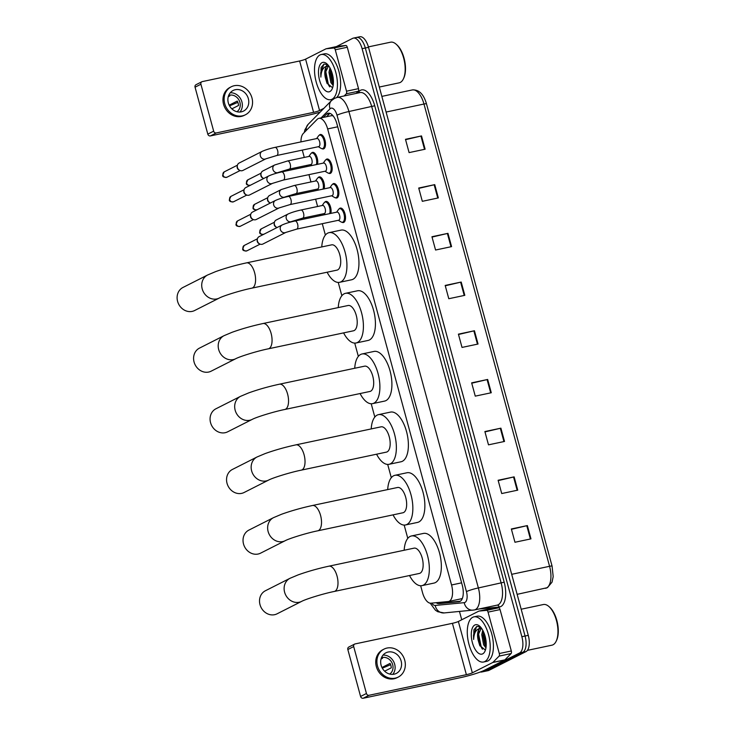 <?xml version="1.0" encoding="UTF-8"?>
<svg xmlns="http://www.w3.org/2000/svg" width="735" height="735" viewBox="0 0 735 735"><rect width="100%" height="100%" fill="white"/><g stroke="black" fill="none" stroke-linecap="round" stroke-linejoin="round"><path stroke-width="1.1" d="M324.76 202.217A7.387 3.409 78 0 1 325.495 201.574A7.387 3.409 78 0 1 325.89 201.436A7.387 3.409 78 0 1 329.951 205.313A7.387 3.409 78 0 1 330.833 213.398M318.099 177.686A7.387 3.409 78 0 1 318.834 177.043A7.387 3.409 78 0 1 319.229 176.905A7.387 3.409 78 0 1 323.29 180.782A7.387 3.409 78 0 1 324.172 188.867M311.429 153.156A7.387 3.409 78 0 1 312.173 152.512A7.387 3.409 78 0 1 312.568 152.375A7.387 3.409 78 0 1 316.62 156.252A7.387 3.409 78 0 1 317.502 164.337M339.184 208.869A7.387 3.409 78 0 1 339.919 208.225A7.387 3.409 78 0 1 340.314 208.088A7.387 3.409 78 0 1 345.082 214.161A7.387 3.409 78 0 1 343.769 222.393A7.387 3.409 78 0 1 343.374 222.53A7.387 3.409 78 0 1 342.023 222.273M332.523 184.338A7.387 3.409 78 0 1 333.258 183.695A7.387 3.409 78 0 1 333.653 183.557A7.387 3.409 78 0 1 338.422 189.63A7.387 3.409 78 0 1 337.108 197.862A7.387 3.409 78 0 1 336.713 198A7.387 3.409 78 0 1 335.362 197.743M325.853 159.807A7.387 3.409 78 0 1 326.597 159.164A7.387 3.409 78 0 1 326.992 159.026A7.387 3.409 78 0 1 331.751 165.099A7.387 3.409 78 0 1 330.447 173.331A7.387 3.409 78 0 1 330.052 173.469A7.387 3.409 78 0 1 328.692 173.212M319.192 135.277A7.387 3.409 78 0 1 319.927 134.634A7.387 3.409 78 0 1 320.322 134.496A7.387 3.409 78 0 1 325.09 140.569A7.387 3.409 78 0 1 323.777 148.801A7.387 3.409 78 0 1 323.382 148.939A7.387 3.409 78 0 1 322.031 148.681M461.24 598.777L462.241 598.483L461.24 598.777M420.659 585.74L422.506 592.566A13.846 6.394 -102 0 0 430.903 603.196L448.221 601.533A13.846 6.394 -102 0 0 448.552 601.487A13.846 6.394 -102 0 0 449.296 601.221A13.846 6.394 -102 0 0 451.547 584.977L327.645 128.928A13.846 6.394 -102 0 0 318.916 118.344A13.846 6.394 -102 0 0 317.208 119.327L303.289 133.476A13.846 6.394 -102 0 0 300.973 141.892M333.185 115.928L331.715 115.634L318.916 118.344M302.296 150.105L304.281 157.428M306.467 165.458L306.78 166.606M308.957 174.636L310.951 181.958M313.128 189.988L313.441 191.137M315.627 199.167L317.612 206.489M319.798 214.519L320.111 215.667M322.288 223.697L325.375 235.071M338.247 282.442L341.858 295.727M354.729 343.098L358.34 356.392M371.212 403.763L374.822 417.048M387.694 464.419L391.305 477.713M404.176 525.084L407.787 538.378M436.149 602.691A13.846 6.394 -102 0 0 439.015 603.646L458.934 601.735A13.846 6.394 -102 0 0 459.265 601.689A13.846 6.394 -102 0 0 460 601.423A13.846 6.394 -102 0 0 462.251 585.179L336.896 123.802A13.846 6.394 -102 0 0 328.177 113.227A13.846 6.394 -102 0 0 326.469 114.201L323.308 117.416M336.373 46.599L352.644 38.367A13.846 6.394 78 0 1 353.379 38.11A13.846 6.394 78 0 1 362.107 48.685L521.868 636.703A13.846 6.394 78 0 1 519.617 652.946L482.509 671.726A13.846 6.394 78 0 1 481.774 671.992A13.846 6.394 78 0 1 480.405 671.965M461.736 619.78L459.476 611.465M355.841 37.687A13.846 6.394 78 0 1 356.585 37.43L359.792 36.75A13.846 6.394 78 0 1 368.52 47.334L528.272 635.343A13.846 6.394 78 0 1 526.021 651.596L488.922 670.375L485.716 671.046A13.846 6.394 78 0 1 484.981 671.312A13.846 6.394 78 0 0 485.716 671.046L522.824 652.267L485.716 671.046L482.509 671.726M528.272 635.343L525.075 636.023A13.846 6.394 78 0 1 522.824 652.267A13.846 6.394 78 0 0 525.075 636.023L365.313 48.005L525.075 636.023L521.868 636.703M356.585 37.43A13.846 6.394 78 0 1 365.313 48.005A13.846 6.394 78 0 0 356.585 37.43L353.379 38.11M326.515 116.736L329.675 113.521A13.846 6.394 78 0 1 329.868 113.337M460.33 601.23L442.213 602.966A13.846 6.394 78 0 1 439.842 602.342M405.573 139.668L421.504 135.929L405.481 139.319L409.092 152.604L425.115 149.214L421.504 135.929M418.812 188.371L434.734 184.641L418.711 188.031L422.322 201.316L438.345 197.917L434.734 184.641M432.042 237.083L447.964 233.344L431.95 236.734L435.561 250.019L451.575 246.629L447.964 233.344M445.272 285.786L461.203 282.047L445.18 285.437L448.791 298.722L464.814 295.332L461.203 282.047M511.441 529.31L527.362 525.58L511.349 528.97L514.959 542.255L530.973 538.865L527.362 525.58M498.211 480.607L514.133 476.868L498.109 480.267L501.72 493.543L517.743 490.153L514.133 476.868M484.971 431.904L500.903 428.165L484.879 431.555L488.49 444.84L504.513 441.45L500.903 428.165M471.741 383.201L487.663 379.462L471.649 382.852L475.26 396.137L491.274 392.747L487.663 379.462M458.511 334.489L474.433 330.75L458.41 334.149L462.021 347.425L478.044 344.035L474.433 330.75M488.922 670.375A13.846 6.394 78 0 1 488.178 670.632L481.774 671.992M490.879 608.571A2.306 1.066 78 0 1 490.934 608.552A2.306 1.066 78 0 1 490.989 608.543L498.661 607.808A2.306 1.066 78 0 1 500.057 609.581L488.049 612.126L499.295 653.525L511.312 650.98A2.306 1.066 78 0 1 511.091 653.571L504.927 659.846A2.306 1.066 78 0 1 504.761 659.966L484.347 670.302A18.458 1.994 -15.2 0 1 460.514 677.642L363.191 698.25A2.306 2.03 -116.8 0 1 360.582 696.458L366.443 693.491A2.306 2.03 63.2 0 0 369.053 695.282L466.376 674.675A4.612 0.496 164.8 0 0 472.329 672.837L492.753 662.501A2.306 1.066 -102 0 0 492.909 662.382L499.083 656.116A2.306 1.066 -102 0 0 499.295 653.525M500.057 609.581L511.312 650.98M488.049 612.126A2.306 1.066 -102 0 0 486.643 610.353L478.972 611.088A2.306 1.066 -102 0 0 478.917 611.097A2.306 1.066 -102 0 0 478.797 611.143L458.374 621.479A4.612 0.496 164.8 0 1 452.42 623.317L355.097 643.924A2.306 2.03 63.2 0 0 353.691 646.561L347.839 649.529L360.582 696.458M347.839 649.529A2.306 2.03 -116.8 0 1 348.794 647.039L354.656 644.08M353.691 646.561L366.443 693.491M381.107 665.23A11.54 10.161 63.2 0 0 396.33 673.407A11.54 10.161 63.2 0 0 401.135 660.986A11.54 10.161 63.2 0 0 385.912 652.818A11.54 10.161 63.2 0 0 381.107 665.23M392.766 674.362A11.54 10.161 63.2 0 0 394.686 664.247A11.54 10.161 63.2 0 0 383.027 655.115M384.635 671.193L391.277 667.83A9.233 8.131 -116.8 0 0 390.928 665.561A9.233 8.131 -116.8 0 0 390.074 663.402L381.961 667.509M389.734 674.068A9.233 8.131 63.2 0 0 392.683 664.67A9.233 8.131 63.2 0 0 381.465 657.733M384.028 649.106L382.861 649.703A15.692 13.818 63.2 0 0 376.329 666.581A15.692 13.818 63.2 0 0 397.038 677.707L398.205 677.11A15.692 13.818 63.2 0 0 404.737 660.223A15.692 13.818 63.2 0 0 384.028 649.106A15.692 13.818 63.2 0 0 377.505 665.993A15.692 13.818 63.2 0 0 398.205 677.11M382.319 668.198L390.643 664.679M381.033 659.047L382.586 658.257A9.233 8.131 -116.8 0 0 381.263 658.284M521.179 609.223L543.33 604.528A20.773 9.592 78 0 1 548.843 606.467L549.596 607.119A19.845 9.16 78 0 1 556.615 640.268L556.193 641.168A20.773 9.592 78 0 1 553.051 644.779A20.773 9.592 78 0 1 551.939 645.174L527.427 650.356M548.843 606.467A20.773 9.592 78 0 1 556.193 641.168M472.734 617.299A23.079 10.657 78 0 1 473.965 616.858A23.079 10.657 78 0 1 488.858 635.858A23.079 10.657 78 0 1 484.76 661.573A23.079 10.657 78 0 1 483.529 662.014A23.079 10.657 78 0 1 468.636 643.015A23.079 10.657 78 0 1 472.734 617.299M473.965 616.858L477.171 616.178A23.079 10.657 78 0 1 492.064 635.178A23.079 10.657 78 0 1 487.966 660.894A23.079 10.657 78 0 1 486.735 661.335L483.529 662.014M483.437 631.586L482.987 635.15L484.76 644.273L486.12 646.534M482.739 630.189L481.747 634.636L483.621 644.825L485.945 647.857M481.278 628.315L477.934 635.444L478.154 640.111L479.734 645.486L484.879 649.703L485.679 649.17M478.154 640.111A10.428 4.814 78 0 1 480.038 628.581A10.428 4.814 78 0 1 480.396 628.434L481.489 628.195M481.581 628.324L480.626 628.379M482.665 653.874A15.049 6.946 78 0 1 472.384 642.656A15.049 6.946 78 0 1 474.828 624.998A15.049 6.946 78 0 1 479.624 626.119A15.049 6.946 78 0 1 484.944 651.256A15.049 6.946 78 0 1 482.665 653.874M480.506 626.983L476.84 626.385L473.891 629.803L473.652 639.441C473.946 633.037 476.014 629.38 479.854 628.453L480.396 628.434M483.014 634.507L485.045 644.852M480.038 626.707L479.027 628.618M477.925 635.591L480.001 646.019M483.713 632.192L486.175 645.817M478.944 630.942L478.586 634.039L481.287 647.269L482.482 649.226M476.666 626.459L473.496 635.113L473.652 639.441M265.381 590.765A12.927 11.374 63.2 0 0 260.006 604.666A12.927 11.374 63.2 0 0 277.058 613.826L301.662 601.368A12.927 11.374 -116.8 0 1 284.61 592.217A12.927 11.374 -116.8 0 1 289.985 578.307L265.381 590.765M301.662 601.368C305.438 599.264 322.693 593.788 334.25 591.464L419.4 573.438A12.927 5.963 -102 0 0 420.089 573.19A12.927 5.963 -102 0 0 422.386 558.784A12.927 5.963 -102 0 0 414.044 548.154L328.894 566.18C317.933 568.559 307.662 571.472 298.079 574.908L289.985 578.307M404.176 550.239A25.385 11.723 78 0 1 410.102 536.44A25.385 11.723 78 0 1 411.462 535.962A25.385 11.723 78 0 1 427.844 556.854A25.385 11.723 78 0 1 423.332 585.143A25.385 11.723 78 0 1 421.982 585.63A25.385 11.723 78 0 1 409.524 575.523M411.462 535.962L423.479 533.417A25.385 11.723 78 0 1 439.861 554.309A25.385 11.723 78 0 1 435.35 582.598A25.385 11.723 78 0 1 433.99 583.085L421.982 585.63M248.899 530.1A12.927 11.374 63.2 0 0 243.524 544.01A12.927 11.374 63.2 0 0 260.576 553.161L285.18 540.712A12.927 11.374 -116.8 0 1 268.128 531.552A12.927 11.374 -116.8 0 1 273.512 517.651L248.899 530.1M285.18 540.712C288.956 538.599 306.219 533.123 317.768 530.808L402.918 512.773A12.927 5.963 -102 0 0 403.607 512.534A12.927 5.963 -102 0 0 405.904 498.128A12.927 5.963 -102 0 0 397.562 487.489L312.412 505.515C301.451 507.903 291.179 510.807 281.597 514.243L273.512 517.651M387.694 489.583A25.385 11.723 78 0 1 393.62 475.775A25.385 11.723 78 0 1 394.98 475.297A25.385 11.723 78 0 1 411.361 496.189A25.385 11.723 78 0 1 406.859 524.487A25.385 11.723 78 0 1 405.5 524.965A25.385 11.723 78 0 1 393.05 514.867M394.98 475.297L406.997 472.752A25.385 11.723 78 0 1 423.378 493.644A25.385 11.723 78 0 1 418.867 521.942A25.385 11.723 78 0 1 417.517 522.42L405.5 524.965M232.416 469.444A12.927 11.374 63.2 0 0 227.041 483.345A12.927 11.374 63.2 0 0 244.094 492.505L268.698 480.047A12.927 11.374 -116.8 0 1 251.646 470.896A12.927 11.374 -116.8 0 1 257.029 456.986L232.416 469.444M268.698 480.047C272.483 477.943 289.737 472.467 301.286 470.143L386.435 452.117A12.927 5.963 -102 0 0 387.125 451.869A12.927 5.963 -102 0 0 389.421 437.463A12.927 5.963 -102 0 0 381.079 426.833L295.929 444.859C284.969 447.238 274.697 450.151 265.114 453.587L257.029 456.986M371.212 428.918A25.385 11.723 78 0 1 377.138 415.119A25.385 11.723 78 0 1 378.497 414.641A25.385 11.723 78 0 1 394.879 435.533A25.385 11.723 78 0 1 390.377 463.822A25.385 11.723 78 0 1 389.017 464.309A25.385 11.723 78 0 1 376.568 454.202M378.497 414.641L390.515 412.096A25.385 11.723 78 0 1 406.896 432.988A25.385 11.723 78 0 1 402.394 461.277A25.385 11.723 78 0 1 401.034 461.764L389.017 464.309M215.943 408.779A12.927 11.374 63.2 0 0 210.559 422.689A12.927 11.374 63.2 0 0 227.611 431.84L252.215 419.391A12.927 11.374 -116.8 0 1 235.163 410.231A12.927 11.374 -116.8 0 1 240.547 396.33L215.943 408.779M252.215 419.391C256 417.278 273.255 411.802 284.803 409.478L369.953 391.452A12.927 5.963 -102 0 0 370.642 391.204A12.927 5.963 -102 0 0 372.939 376.807A12.927 5.963 -102 0 0 364.597 366.168L279.456 384.194C268.486 386.573 258.215 389.486 248.632 392.922L240.547 396.33M354.729 368.253A25.385 11.723 78 0 1 360.664 354.454A25.385 11.723 78 0 1 362.015 353.976A25.385 11.723 78 0 1 378.406 374.868A25.385 11.723 78 0 1 373.894 403.166A25.385 11.723 78 0 1 372.535 403.644A25.385 11.723 78 0 1 360.086 393.547M362.015 353.976L374.032 351.431A25.385 11.723 78 0 1 390.414 372.323A25.385 11.723 78 0 1 385.912 400.621A25.385 11.723 78 0 1 384.552 401.099L372.535 403.644M199.461 348.124A12.927 11.374 63.2 0 0 194.077 362.024A12.927 11.374 63.2 0 0 211.129 371.184L235.733 358.726A12.927 11.374 -116.8 0 1 218.69 349.575A12.927 11.374 -116.8 0 1 224.065 335.665L199.461 348.124M235.733 358.726C239.518 356.622 256.772 351.137 268.321 348.822L353.471 330.796A12.927 5.963 -102 0 0 354.16 330.548A12.927 5.963 -102 0 0 356.457 316.142A12.927 5.963 -102 0 0 348.114 305.503L262.974 323.538C252.004 325.917 241.732 328.83 232.15 332.266L224.065 335.665M338.247 307.597A25.385 11.723 78 0 1 344.182 293.798A25.385 11.723 78 0 1 345.542 293.311A25.385 11.723 78 0 1 361.923 314.212A25.385 11.723 78 0 1 357.412 342.501A25.385 11.723 78 0 1 356.052 342.988A25.385 11.723 78 0 1 343.603 332.881M345.542 293.311L357.55 290.775A25.385 11.723 78 0 1 373.931 311.668A25.385 11.723 78 0 1 369.429 339.956A25.385 11.723 78 0 1 368.07 340.443L356.052 342.988M182.978 287.458A12.927 11.374 63.2 0 0 177.594 301.368A12.927 11.374 63.2 0 0 194.646 310.519L219.25 298.07A12.927 11.374 -116.8 0 1 202.208 288.91A12.927 11.374 -116.8 0 1 207.582 275.009L182.978 287.458M219.25 298.07C223.036 295.957 240.29 290.481 251.848 288.157L336.988 270.131A12.927 5.963 -102 0 0 337.687 269.883A12.927 5.963 -102 0 0 339.974 255.486A12.927 5.963 -102 0 0 331.641 244.847L246.491 262.873C235.522 265.252 225.25 268.165 215.677 271.601L207.582 275.009M321.765 246.932A25.385 11.723 78 0 1 327.7 233.133A25.385 11.723 78 0 1 329.06 232.655A25.385 11.723 78 0 1 345.441 253.547A25.385 11.723 78 0 1 340.93 281.845A25.385 11.723 78 0 1 339.57 282.323A25.385 11.723 78 0 1 327.121 272.216M329.06 232.655L341.068 230.11A25.385 11.723 78 0 1 357.458 251.002A25.385 11.723 78 0 1 352.947 279.3A25.385 11.723 78 0 1 351.587 279.778L339.57 282.323M336.759 212.167A4.153 1.92 78 0 1 336.979 212.093A4.153 1.92 78 0 1 339.662 215.511A4.153 1.92 78 0 1 338.927 220.142A4.153 1.92 78 0 1 338.706 220.215A4.153 1.92 78 0 1 338.467 220.234M336.602 212.176L338.504 209.503A6.927 3.197 78 0 1 339.239 208.832A6.927 3.197 78 0 1 339.616 208.703A6.927 3.197 78 0 1 344.081 214.399A6.927 3.197 78 0 1 342.85 222.117A6.927 3.197 78 0 1 342.482 222.255A6.927 3.197 78 0 1 341.141 221.97L338.32 220.298M285.832 232.425L262.9 244.029A4.153 3.657 -116.8 0 1 262.11 244.305A4.153 3.657 -116.8 0 1 259.694 243.946A4.153 3.657 -116.8 0 1 257.425 241.08A4.153 3.657 -116.8 0 1 257.314 239.252A4.153 3.657 -116.8 0 1 259.152 236.615L282.075 225.011C285.4 223.486 289.719 222.145 295.011 220.978A4.153 1.92 78 0 1 297.556 223.909A4.153 1.92 78 0 1 296.949 229.026A4.153 1.92 78 0 1 296.729 229.109L285.832 232.425A4.153 3.657 -116.8 0 1 280.347 229.476A4.153 3.657 -116.8 0 1 280.283 229.228A4.153 3.657 -116.8 0 1 282.075 225.011M259.694 243.946L258.895 243.533A3.004 2.637 -116.8 0 1 257.176 240.143L257.314 239.252M330.098 187.636A4.153 1.92 78 0 1 330.318 187.563A4.153 1.92 78 0 1 333.001 190.981A4.153 1.92 78 0 1 332.257 195.611A4.153 1.92 78 0 1 332.036 195.694A4.153 1.92 78 0 1 331.807 195.712M329.932 187.645L331.843 184.972A6.927 3.197 78 0 1 332.578 184.301A6.927 3.197 78 0 1 332.946 184.173A6.927 3.197 78 0 1 337.411 189.869A6.927 3.197 78 0 1 336.189 197.586A6.927 3.197 78 0 1 335.812 197.724A6.927 3.197 78 0 1 334.48 197.439L331.66 195.767M279.162 207.895L256.239 219.499A4.153 3.657 -116.8 0 1 255.44 219.774A4.153 3.657 -116.8 0 1 253.024 219.416A4.153 3.657 -116.8 0 1 250.754 216.549A4.153 3.657 -116.8 0 1 250.653 214.721A4.153 3.657 -116.8 0 1 252.482 212.084L275.414 200.48C278.74 198.964 283.048 197.614 288.34 196.447A4.153 1.92 78 0 1 290.895 199.378A4.153 1.92 78 0 1 290.288 204.495A4.153 1.92 78 0 1 290.068 204.578L279.162 207.895A4.153 3.657 -116.8 0 1 273.686 204.946A4.153 3.657 -116.8 0 1 273.622 204.697A4.153 3.657 -116.8 0 1 275.414 200.48M253.024 219.416L252.224 219.002A3.004 2.637 -116.8 0 1 250.506 215.612L250.653 214.721M323.428 163.115A4.153 1.92 78 0 1 323.648 163.032A4.153 1.92 78 0 1 326.331 166.45A4.153 1.92 78 0 1 325.596 171.08A4.153 1.92 78 0 1 325.375 171.163A4.153 1.92 78 0 1 325.136 171.181M323.271 163.115L325.173 160.441A6.927 3.197 78 0 1 325.908 159.78A6.927 3.197 78 0 1 326.285 159.642A6.927 3.197 78 0 1 330.75 165.347A6.927 3.197 78 0 1 329.519 173.056A6.927 3.197 78 0 1 329.151 173.194A6.927 3.197 78 0 1 327.819 172.909L324.989 171.237M272.501 183.364L249.569 194.968A4.153 3.657 -116.8 0 1 248.779 195.244A4.153 3.657 -116.8 0 1 246.363 194.885A4.153 3.657 -116.8 0 1 244.094 192.028A4.153 3.657 -116.8 0 1 243.983 190.19A4.153 3.657 -116.8 0 1 245.821 187.554L268.744 175.95C272.079 174.434 276.388 173.083 281.68 171.916A4.153 1.92 78 0 1 284.224 174.847A4.153 1.92 78 0 1 283.618 179.965A4.153 1.92 78 0 1 283.398 180.047L272.501 183.364A4.153 3.657 -116.8 0 1 267.016 180.415A4.153 3.657 -116.8 0 1 266.961 180.167A4.153 3.657 -116.8 0 1 268.744 175.95M246.363 194.885L245.563 194.472A3.004 2.637 -116.8 0 1 243.845 191.082L243.983 190.19M316.767 138.584A4.153 1.92 78 0 1 316.987 138.502A4.153 1.92 78 0 1 319.67 141.919A4.153 1.92 78 0 1 318.935 146.55A4.153 1.92 78 0 1 318.705 146.632A4.153 1.92 78 0 1 318.475 146.651M316.61 138.584L318.512 135.911A6.927 3.197 78 0 1 319.247 135.249A6.927 3.197 78 0 1 319.615 135.111A6.927 3.197 78 0 1 324.089 140.817A6.927 3.197 78 0 1 322.858 148.525A6.927 3.197 78 0 1 322.49 148.663A6.927 3.197 78 0 1 321.149 148.378L318.329 146.706M265.831 158.833L242.908 170.437A4.153 3.657 -116.8 0 1 242.118 170.713A4.153 3.657 -116.8 0 1 239.693 170.355A4.153 3.657 -116.8 0 1 237.423 167.497A4.153 3.657 -116.8 0 1 237.322 165.66A4.153 3.657 -116.8 0 1 239.16 163.023L262.083 151.419C265.409 149.903 269.717 148.553 275.019 147.386A4.153 1.92 78 0 1 277.564 150.317A4.153 1.92 78 0 1 276.957 155.434A4.153 1.92 78 0 1 276.737 155.517L265.831 158.833A4.153 3.657 -116.8 0 1 260.355 155.893A4.153 3.657 -116.8 0 1 260.291 155.636A4.153 3.657 -116.8 0 1 262.083 151.419M239.693 170.355L238.893 169.941A3.004 2.637 -116.8 0 1 237.175 166.551L237.322 165.66M322.334 205.524A4.153 1.92 78 0 1 322.555 205.442A4.153 1.92 78 0 1 325.238 208.859A4.153 1.92 78 0 1 324.502 213.49A4.153 1.92 78 0 1 324.282 213.573A4.153 1.92 78 0 1 324.043 213.591M322.178 205.524L324.08 202.851A6.927 3.197 78 0 1 324.815 202.189A6.927 3.197 78 0 1 325.192 202.051A6.927 3.197 78 0 1 329.078 205.91A6.927 3.197 78 0 1 329.721 213.628M277.077 227.538A4.153 3.657 -116.8 0 1 276.709 227.372L275.901 226.959A3.004 2.637 -116.8 0 1 274.183 223.569L274.33 222.677A4.153 3.657 -116.8 0 1 276.167 220.041L288.001 214.05C291.326 212.534 295.635 211.184 300.927 210.017A4.153 1.92 78 0 1 303.472 212.948A4.153 1.92 78 0 1 302.875 218.065A4.153 1.92 78 0 1 302.655 218.148L291.749 221.465A4.153 3.657 -116.8 0 1 290.959 221.74A4.153 3.657 -116.8 0 1 286.209 218.267A4.153 3.657 -116.8 0 1 288.001 214.05M276.709 227.372A4.153 3.657 -116.8 0 1 274.33 222.677M315.673 180.994A4.153 1.92 78 0 1 315.894 180.911A4.153 1.92 78 0 1 318.577 184.329A4.153 1.92 78 0 1 317.832 188.959A4.153 1.92 78 0 1 317.612 189.042A4.153 1.92 78 0 1 317.382 189.06M315.508 180.994L317.419 178.32A6.927 3.197 78 0 1 318.154 177.659A6.927 3.197 78 0 1 318.521 177.521A6.927 3.197 78 0 1 322.417 181.38A6.927 3.197 78 0 1 323.051 189.097M270.406 203.016A4.153 3.657 -116.8 0 1 270.039 202.842L269.24 202.428A3.004 2.637 -116.8 0 1 267.522 199.038L267.659 198.147A4.153 3.657 -116.8 0 1 269.497 195.51L281.33 189.52L294.266 185.486A4.153 1.92 78 0 1 296.811 188.417A4.153 1.92 78 0 1 296.205 193.544A4.153 1.92 78 0 1 295.985 193.617L285.088 196.934A4.153 3.657 -116.8 0 1 284.289 197.21A4.153 3.657 -116.8 0 1 279.548 193.737A4.153 3.657 -116.8 0 1 281.33 189.52M270.039 202.842A4.153 3.657 -116.8 0 1 267.659 198.147M309.003 156.463A4.153 1.92 78 0 1 309.224 156.38A4.153 1.92 78 0 1 311.906 159.798A4.153 1.92 78 0 1 311.171 164.429A4.153 1.92 78 0 1 310.951 164.511A4.153 1.92 78 0 1 310.712 164.53M308.847 156.463L310.749 153.79A6.927 3.197 78 0 1 311.484 153.128A6.927 3.197 78 0 1 311.861 152.99A6.927 3.197 78 0 1 315.747 156.858A6.927 3.197 78 0 1 316.39 164.566M263.746 178.486A4.153 3.657 -116.8 0 1 263.378 178.311L262.579 177.898A3.004 2.637 -116.8 0 1 260.861 174.507L260.998 173.616A4.153 3.657 -116.8 0 1 262.836 170.979L274.669 164.989L287.596 160.965A4.153 1.92 78 0 1 290.15 163.887A4.153 1.92 78 0 1 289.544 169.013A4.153 1.92 78 0 1 289.324 169.087L278.418 172.403A4.153 3.657 -116.8 0 1 277.628 172.679A4.153 3.657 -116.8 0 1 272.878 169.206A4.153 3.657 -116.8 0 1 274.669 164.989M263.378 178.311A4.153 3.657 -116.8 0 1 260.998 173.616M338.1 46.241A2.306 1.066 78 0 1 338.155 46.222A2.306 1.066 78 0 1 338.21 46.213L345.882 45.478A2.306 1.066 78 0 1 347.278 47.251L335.261 49.796L346.516 91.195L358.524 88.65A2.306 1.066 78 0 1 358.312 91.241L356.181 93.409M347.278 47.251L358.524 88.65M320.166 112.115A18.458 1.994 -15.2 0 1 307.735 115.312L210.412 135.92A2.306 2.03 -116.8 0 1 207.803 134.128L213.665 131.161A2.306 2.03 63.2 0 0 216.265 132.952L313.588 112.345A4.612 0.496 164.8 0 0 319.55 110.507L323.924 108.293M335.261 49.796A2.306 1.066 -102 0 0 333.865 48.023L326.193 48.758A2.306 1.066 -102 0 0 326.138 48.767A2.306 1.066 -102 0 0 326.009 48.813L305.595 59.149A4.612 0.496 164.8 0 1 299.632 60.987L202.309 81.594A2.306 2.03 63.2 0 0 200.912 84.231L195.051 87.199L207.803 134.128M195.051 87.199A2.306 2.03 -116.8 0 1 196.015 84.709L201.868 81.75M200.912 84.231L213.665 131.161M344.173 95.945L346.295 93.786A2.306 1.066 -102 0 0 346.516 91.195M228.328 102.9A11.54 10.161 63.2 0 0 243.551 111.068A11.54 10.161 63.2 0 0 248.347 98.655A11.54 10.161 63.2 0 0 233.124 90.478A11.54 10.161 63.2 0 0 228.328 102.9M239.987 112.032A11.54 10.161 63.2 0 0 241.907 101.917A11.54 10.161 63.2 0 0 230.248 92.785M231.856 108.863L238.489 105.5A9.233 8.131 -116.8 0 0 238.149 103.231A9.233 8.131 -116.8 0 0 237.286 101.072L229.182 105.178M236.955 111.738A9.233 8.131 63.2 0 0 239.904 102.34A9.233 8.131 63.2 0 0 228.686 95.403M231.249 86.776L230.083 87.373A15.692 13.818 63.2 0 0 223.55 104.251A15.692 13.818 63.2 0 0 244.25 115.367L245.426 114.779A15.692 13.818 63.2 0 0 251.958 97.893A15.692 13.818 63.2 0 0 231.249 86.776A15.692 13.818 63.2 0 0 224.717 103.663A15.692 13.818 63.2 0 0 245.426 114.779M229.54 105.868L237.864 102.349M228.245 96.717L229.807 95.927A9.233 8.131 -116.8 0 0 228.475 95.954M368.391 46.893L390.551 42.198A20.773 9.592 78 0 1 396.064 44.137L396.808 44.789A19.845 9.16 78 0 1 403.827 77.938L403.414 78.838A20.773 9.592 78 0 1 400.263 82.449A20.773 9.592 78 0 1 399.16 82.834L379.306 87.042M396.064 44.137A20.773 9.592 78 0 1 403.414 78.838M319.955 54.969A23.079 10.657 78 0 1 321.186 54.528A23.079 10.657 78 0 1 336.079 73.528A23.079 10.657 78 0 1 331.981 99.243A23.079 10.657 78 0 1 330.75 99.684A23.079 10.657 78 0 1 315.857 80.685A23.079 10.657 78 0 1 319.955 54.969M321.186 54.528L324.392 53.848A23.079 10.657 78 0 1 338.853 71.185A23.079 10.657 78 0 1 336.575 97.58M330.658 69.246L330.208 72.82L331.981 81.943L333.341 84.203M329.96 67.859L328.968 72.306L330.842 82.495L333.166 85.526M328.499 65.975L325.155 73.114L325.375 77.781L326.956 83.156L332.101 87.373L332.891 86.84M325.375 77.781A10.428 4.814 78 0 1 327.25 66.251A10.428 4.814 78 0 1 327.617 66.104L328.701 65.865M328.793 65.994L327.847 66.049M329.886 91.544A15.049 6.946 78 0 1 319.596 80.326A15.049 6.946 78 0 1 322.04 62.668A15.049 6.946 78 0 1 326.845 63.789A15.049 6.946 78 0 1 332.165 88.926A15.049 6.946 78 0 1 329.886 91.544M327.718 64.652L324.062 64.055L321.112 67.473L320.873 77.111C321.167 70.707 323.225 67.05 327.066 66.122L327.617 66.104M330.236 72.177L332.266 82.522M327.25 64.377L326.239 66.288M325.146 73.252L327.213 83.689M330.934 69.862L333.396 83.478M326.165 68.612L325.807 71.708L328.499 84.938L329.703 86.895M323.878 64.129L320.717 72.783L320.873 77.111M441.331 602.195A13.846 12.265 84.5 0 0 442.02 602.985M461.617 582.837L451.547 584.977M337.714 126.797L327.645 128.928M431.739 603.113A9.233 4.263 -102 0 0 435.221 605.447L464.235 602.663A9.233 4.263 -102 0 0 464.943 602.452A9.233 4.263 -102 0 0 466.449 591.62L337.007 115.184A9.233 4.263 -102 0 0 330.695 108.311A9.233 4.263 -102 0 0 330.052 108.789L321.103 117.885M337.007 115.184A9.233 1.001 164.8 0 1 348.923 111.518L478.366 587.945A18.458 8.526 78 0 1 475.361 609.609A18.458 8.526 78 0 1 474.378 609.958L497.2 605.125A18.458 8.526 -102 0 0 498.192 604.776A18.458 8.526 -102 0 0 501.187 583.112L371.745 106.685A18.458 8.526 -102 0 0 360.113 92.573L337.282 97.406A18.458 8.526 78 0 1 348.923 111.518L374.731 105.766L504.173 582.193L478.366 587.945A9.233 1.001 164.8 0 0 466.449 591.62M337.282 97.406L334.535 98.38L331.476 100.612A9.233 7.828 44.5 0 0 330.052 108.789M504.173 582.193A20.773 9.592 78 0 1 500.792 606.568A20.773 9.592 78 0 1 499.184 607.037L479.073 608.966M357.302 93.17L359.084 91.36A20.773 9.592 78 0 1 374.731 105.766M519.617 652.946L526.021 651.596M362.107 48.685L368.52 47.334M359.084 91.36A2.306 1.957 -135.5 0 1 359.112 92.785M497.062 605.153A2.306 2.04 -95.5 0 1 499.184 607.037M331.476 100.612L308.158 124.325A9.233 7.828 44.5 0 0 306.229 130.481M435.221 605.447A9.233 8.177 84.5 0 0 444.115 612.935L474.378 609.958M464.235 602.663A9.233 8.177 84.5 0 0 473.12 610.151M459.586 601.597L458.934 601.735M442.213 602.966L439.015 603.646M329.675 113.521L326.469 114.201M545.581 588.312A18.458 8.526 -102 0 0 546.574 587.963A18.458 8.526 -102 0 0 549.569 566.299A4.612 0.496 -15.2 0 1 552.068 566.079L553.189 576.589L552.049 582.12L547.456 587.651L517.137 594.339M511.698 574.32L549.569 566.299L423.976 104.03A18.458 8.526 -102 0 0 412.344 89.927C418.959 89.495 423.672 94.126 426.475 103.81A4.612 0.496 164.8 0 0 423.976 104.03L386.105 112.051M473.854 330.888L477.465 344.164M487.084 379.591L490.695 392.867M500.324 428.294L503.925 441.57M513.554 477.006L517.164 490.282M526.784 525.709L530.394 538.985M460.625 282.176L464.226 295.452M447.385 233.473L450.996 246.749M434.155 184.77L437.766 198.046M420.925 136.058L424.527 149.334M452.42 623.317L466.376 674.675M458.374 621.479L472.329 672.837M504.761 659.966L492.753 662.501M369.053 695.282L363.191 698.25M490.989 608.543L478.972 611.088M486.643 610.353L498.661 607.808M492.909 662.382L504.927 659.846M511.091 653.571L499.083 656.116M334.25 591.464A12.927 5.963 -102 0 0 334.94 591.216A12.927 5.963 -102 0 0 337.043 576.056A12.927 5.963 -102 0 0 328.894 566.18M317.768 530.808A12.927 5.963 -102 0 0 318.457 530.56A12.927 5.963 -102 0 0 320.561 515.391A12.927 5.963 -102 0 0 312.412 505.515M301.286 470.143A12.927 5.963 -102 0 0 301.975 469.895A12.927 5.963 -102 0 0 304.079 454.735A12.927 5.963 -102 0 0 295.929 444.859M284.803 409.478A12.927 5.963 -102 0 0 285.502 409.239A12.927 5.963 -102 0 0 287.596 394.07A12.927 5.963 -102 0 0 279.456 384.194M268.321 348.822A12.927 5.963 -102 0 0 269.019 348.574A12.927 5.963 -102 0 0 271.114 333.414A12.927 5.963 -102 0 0 262.974 323.538M251.848 288.157A12.927 5.963 -102 0 0 252.537 287.918A12.927 5.963 -102 0 0 254.632 272.749A12.927 5.963 -102 0 0 246.491 262.873M244.167 245.49L242.623 248.954C242.614 250.442 244.029 251.067 246.877 250.846A3.004 2.637 -116.8 0 1 244.167 245.49L257.415 238.783M294.79 221.06A4.153 1.92 78 0 1 295.011 220.978L336.979 212.093M237.497 220.959L235.963 224.423C235.953 225.911 237.368 226.536 240.207 226.316A3.004 2.637 -116.8 0 1 237.497 220.959L250.754 214.252M288.12 196.53A4.153 1.92 78 0 1 288.34 196.447L330.318 187.563M230.836 196.429L229.292 199.892C229.283 201.381 230.707 202.015 233.546 201.785A3.004 2.637 -116.8 0 1 230.836 196.429L244.084 189.722M281.459 171.999A4.153 1.92 78 0 1 281.68 171.916L323.648 163.032M224.175 171.898L222.631 175.362C222.622 176.85 224.037 177.484 226.885 177.254A3.004 2.637 -116.8 0 1 224.175 171.898L237.423 165.191M274.789 147.469A4.153 1.92 78 0 1 275.019 147.386L316.987 138.502M263.433 234.447A3.004 2.637 -116.8 0 1 261.182 228.916L274.431 222.209M263.893 234.272C261.044 234.502 259.63 233.868 259.639 232.379L259.933 232.15M300.707 210.1A4.153 1.92 78 0 1 300.927 210.017L322.555 205.442M256.772 209.916A3.004 2.637 -116.8 0 1 254.512 204.385L267.76 197.678M257.222 209.741C254.383 209.971 252.969 209.337 252.978 207.849L253.263 207.619M294.046 185.569A4.153 1.92 78 0 1 294.266 185.486L315.894 180.911M250.111 185.385A3.004 2.637 -116.8 0 1 247.851 179.854L261.1 173.157M250.562 185.211C247.713 185.44 246.298 184.807 246.308 183.318L246.602 183.088M287.376 161.038A4.153 1.92 78 0 1 287.596 160.965L309.224 156.38M299.632 60.987L313.588 112.345M305.595 59.149L319.55 110.507M216.265 132.952L210.412 135.92M338.21 46.213L326.193 48.758M333.865 48.023L345.882 45.478M358.312 91.241L346.295 93.786M461.571 598.731L448.552 601.487M308.158 124.325L304.906 129.829L304.262 132.484M430.195 603.187L435.46 610.252L437.803 611.74L444.115 612.935M426.475 103.81L552.068 566.079M412.344 89.927L381.842 96.386M478.917 611.097L490.934 608.552M339.616 208.703L341.573 208.29M338.706 220.215L296.729 229.109M342.482 222.255L344.439 221.832M246.877 250.846L260.126 244.139M332.946 184.173L334.912 183.759M332.036 195.694L290.068 204.578M335.812 197.724L337.778 197.302M240.207 226.316L253.456 219.609M326.285 159.642L328.242 159.229M325.375 171.163L283.398 180.047M329.151 173.194L331.108 172.771M233.546 201.785L246.795 195.078M319.615 135.111L321.581 134.698M318.705 146.632L276.737 155.517M322.49 148.663L324.447 148.24M226.885 177.254L240.134 170.548M291.749 221.465L290.573 222.062M325.192 202.051L327.148 201.638M324.282 213.573L302.655 218.148M323.896 213.646L325.403 214.547M261.182 228.916L259.639 232.379M285.088 196.934L283.912 197.531M318.521 177.521L320.488 177.107M317.612 189.042L295.985 193.617M317.235 189.115L318.742 190.016M254.512 204.385L252.978 207.849M278.418 172.403L277.242 173.001M311.861 152.99L313.817 152.577M310.951 164.511L289.324 169.087M310.565 164.594L312.081 165.485M247.851 179.854L246.308 183.318M326.138 48.767L338.155 46.222M330.75 99.684L333.212 99.161"/></g></svg>
